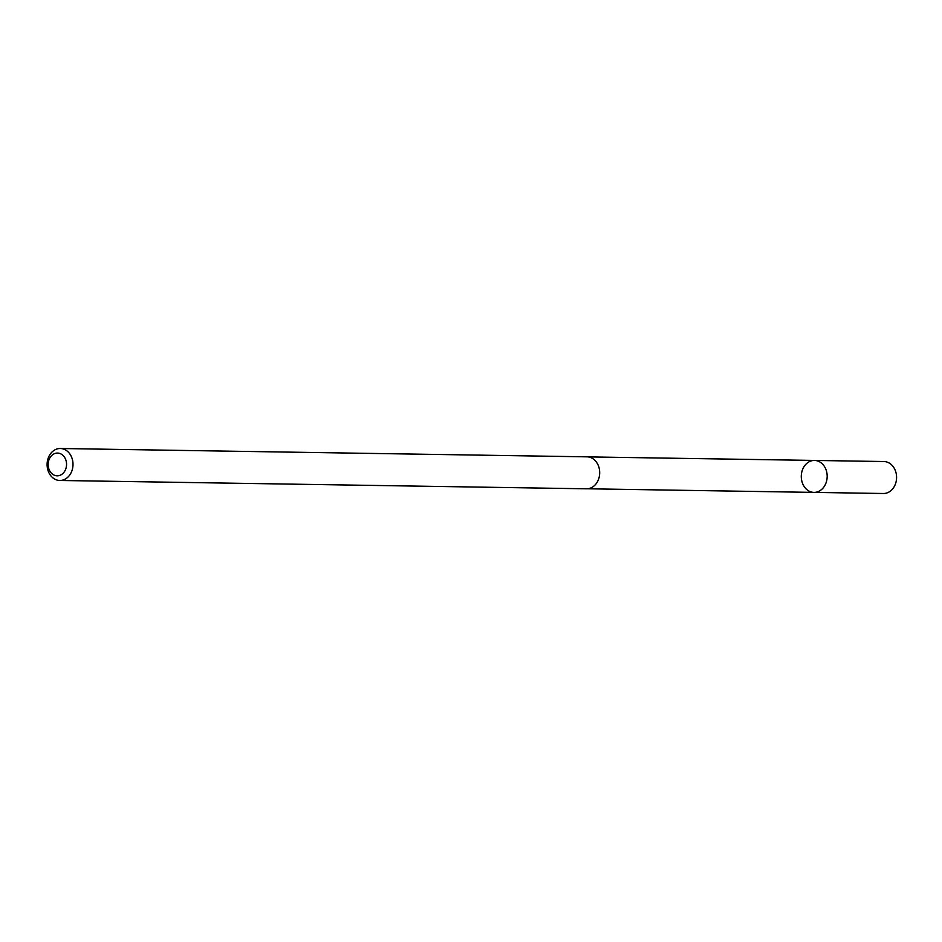 <?xml version="1.0" encoding="UTF-8"?>
<svg xmlns="http://www.w3.org/2000/svg" width="942" height="942" viewBox="0 0 942 942"><rect width="100%" height="100%" fill="white"/><g stroke="black" fill="none" stroke-linecap="round" stroke-linejoin="round"><path stroke-width="1.41" d="M803.267 485A15.979 12.941 90.9 0 1 802.961 468.645A15.979 12.941 90.9 0 1 814.477 460.438A15.979 12.941 90.9 0 1 827.17 476.628A15.979 12.941 90.9 0 1 813.97 492.395A15.979 12.941 90.9 0 1 803.267 485M883.372 493.502A15.99 12.953 -89.1 0 0 894.9 485.295A15.99 12.953 -89.1 0 0 894.606 468.939A15.99 12.953 -89.1 0 0 883.879 461.533L814.477 460.438A15.979 12.941 90.9 0 1 827.17 476.628A15.979 12.941 90.9 0 1 813.97 492.395L883.372 493.502M59.793 480.467L586.489 488.804A15.99 12.953 -89.1 0 0 598.017 480.597A15.99 12.953 -89.1 0 0 597.723 464.241A15.99 12.953 -89.1 0 0 586.996 456.835L60.3 448.498A15.99 12.953 -89.1 0 0 47.1 464.276A15.99 12.953 -89.1 0 0 59.793 480.467A15.99 12.953 -89.1 0 0 71.321 472.272A15.99 12.953 -89.1 0 0 71.027 455.904A15.99 12.953 -89.1 0 0 60.3 448.498M65.151 458.342A11.375 9.208 -89.1 0 0 49.208 459.19A11.375 9.208 -89.1 0 0 57.674 475.804A11.375 9.208 -89.1 0 0 65.151 458.342M587.419 488.78L813.97 492.395M587.914 456.894L814.477 460.438"/></g></svg>
